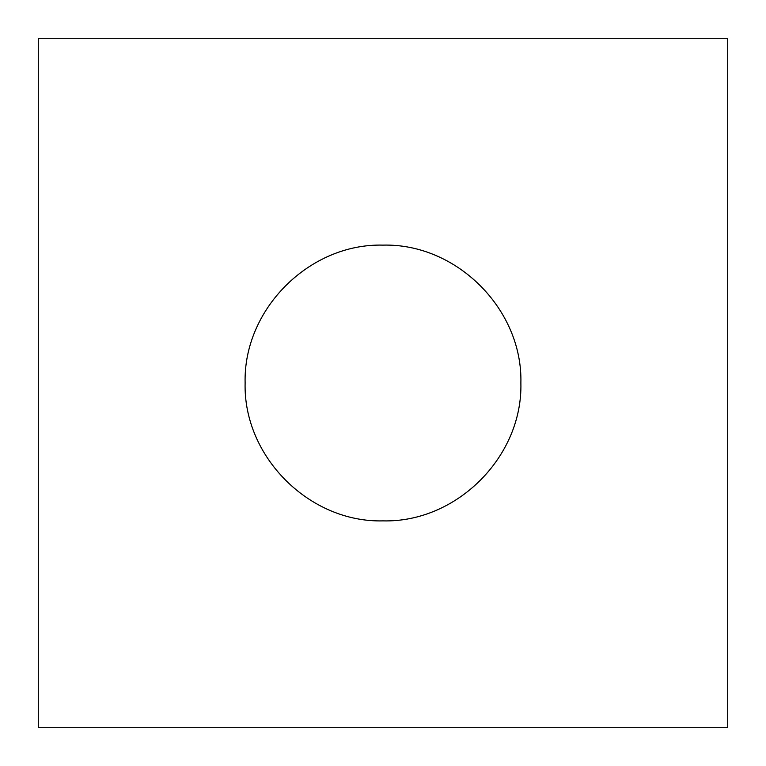 <?xml version="1.0" encoding="UTF-8"?>
<svg xmlns="http://www.w3.org/2000/svg" width="766" height="766" viewBox="0 0 766 766"><rect width="100%" height="100%" fill="white"/><g stroke="black" fill="none" stroke-linecap="round" stroke-linejoin="round"><path stroke-width="1.15" d="M38.3 38.3L38.3 727.7L727.7 727.7L727.7 38.3L38.3 38.3L38.3 727.7L727.7 727.7L727.7 38.3L727.7 727.7L727.7 38.3L38.3 38.3L727.7 38.3L38.3 38.3L38.3 727.7L727.7 727.7L38.3 727.7L38.3 38.3M520.88 383C522.776 456.68 456.68 522.776 383 520.88C309.32 522.776 243.224 456.68 245.12 383C243.224 309.32 309.32 243.224 383 245.12C456.68 243.224 522.776 309.32 520.88 383C522.776 456.68 456.68 522.776 383 520.88C309.32 522.776 243.224 456.68 245.12 383C243.224 309.32 309.32 243.224 383 245.12C456.68 243.224 522.776 309.32 520.88 383C522.776 456.68 456.68 522.776 383 520.88C309.32 522.776 243.224 456.68 245.12 383C243.224 309.32 309.32 243.224 383 245.12C456.68 243.224 522.776 309.32 520.88 383C522.776 309.32 456.68 243.224 383 245.12C309.32 243.224 243.224 309.32 245.12 383C243.224 456.68 309.32 522.776 383 520.88C456.68 522.776 522.776 456.68 520.88 383"/></g></svg>
